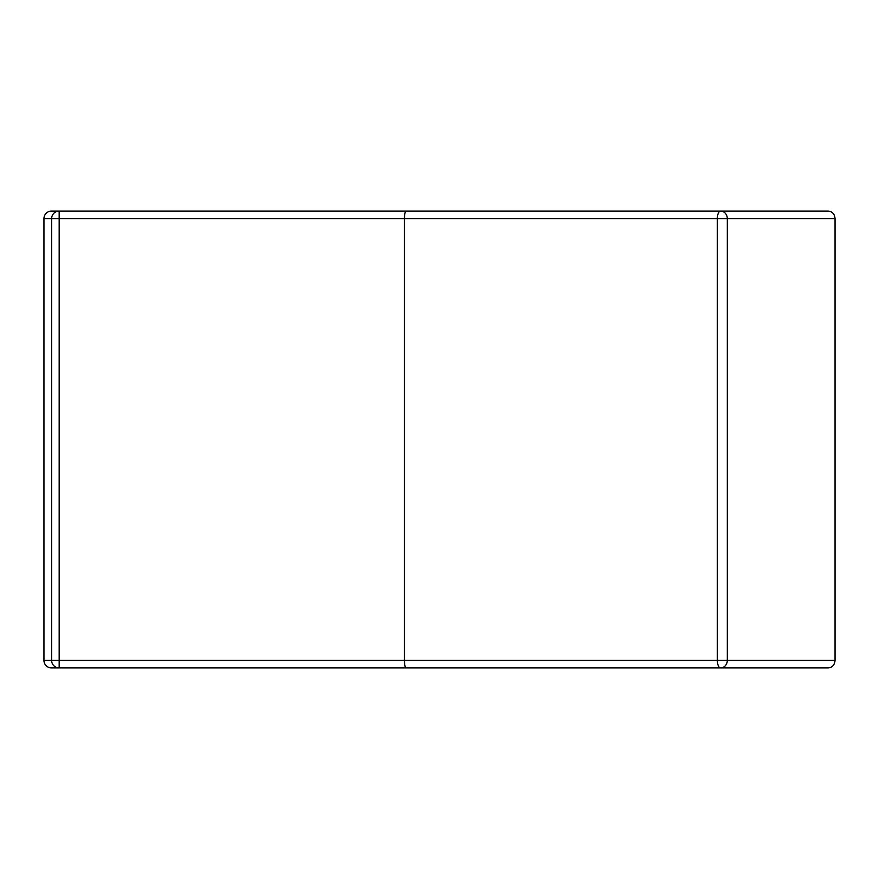 <?xml version="1.0" encoding="UTF-8"?>
<svg xmlns="http://www.w3.org/2000/svg" width="879" height="879" viewBox="0 0 879 879"><rect width="100%" height="100%" fill="white"/><g stroke="black" fill="none" stroke-linecap="round" stroke-linejoin="round"><path stroke-width="1.32" d="M406.12 211.07L59.179 211.07A7.559 7.559 90 0 0 51.619 218.629L51.619 660.371L43.95 660.371A7.559 7.559 180 0 0 51.509 667.93L406.12 667.93C405.109 667.469 404.549 664.953 404.45 660.371L404.45 218.629L727.307 218.629A7.559 6.746 -90 0 0 720.56 211.07L406.12 211.07C405.109 211.531 404.549 214.047 404.45 218.629L59.179 218.629L59.179 211.07L51.509 211.07A7.559 7.559 180 0 0 43.95 218.629L59.179 218.629L59.179 660.371L51.619 660.371A7.559 7.559 90 0 0 59.179 667.93L59.179 660.371L717.363 660.371A7.559 3.197 90 0 0 720.56 667.93L828.194 667.93C832.347 667.469 834.632 664.953 835.05 660.371L717.363 660.371L717.363 218.629A7.559 3.197 90 0 1 720.56 211.07L828.194 211.07C832.347 211.531 834.632 214.047 835.05 218.629L835.05 660.371M406.12 667.93L720.56 667.93A7.559 6.746 -90 0 0 727.307 660.371L727.307 218.629L835.05 218.629M325.659 667.93L559.209 667.93M43.95 660.371L43.95 218.629"/></g></svg>
